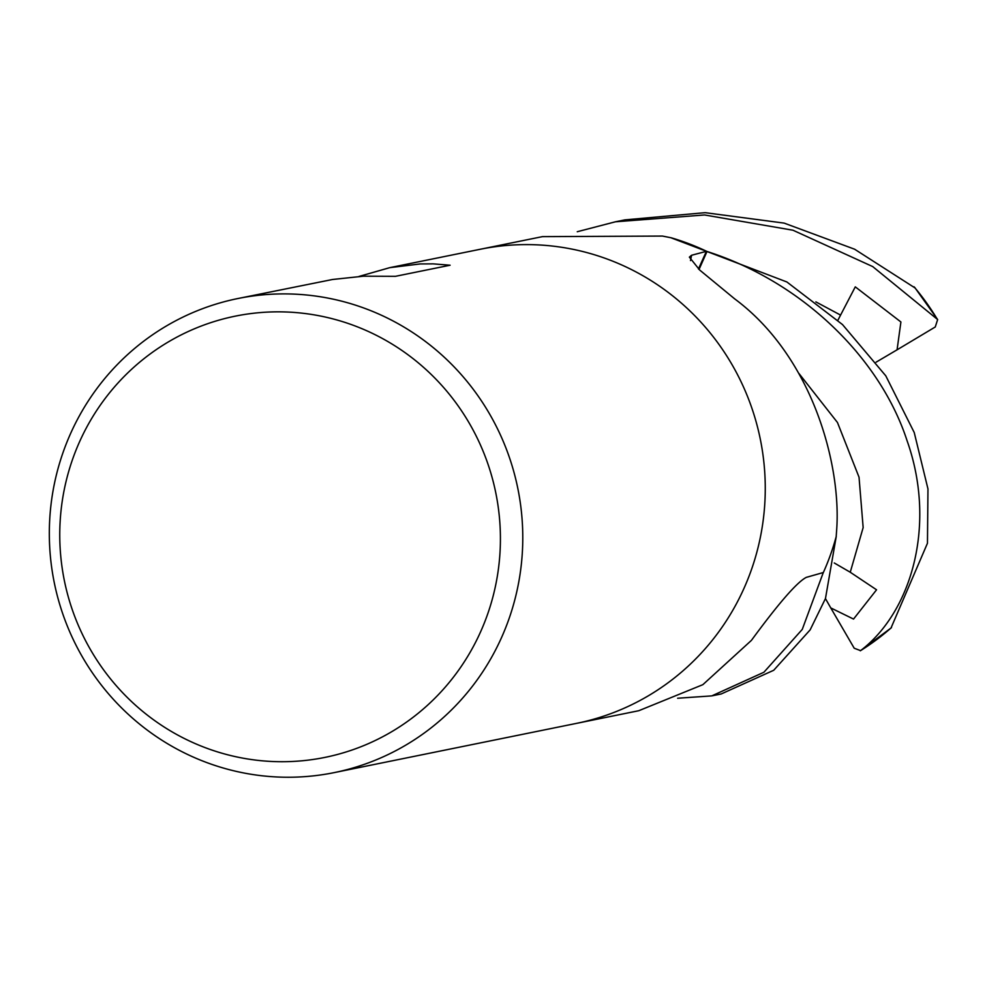 <?xml version="1.0" encoding="UTF-8"?>
<svg xmlns="http://www.w3.org/2000/svg" width="987" height="987" viewBox="0 0 987 987"><rect width="100%" height="100%" fill="white"/><g stroke="black" fill="none" stroke-linecap="round" stroke-linejoin="round"><path stroke-width="1.48" d="M577.432 723.187L638.786 710.714L702.855 684.67L751.428 640.366C778.768 603.119 797.052 582.12 806.293 577.37L823.343 572.522A241.889 236.51 78.5 0 0 836.174 536.706L836.692 529.476C841.282 465.445 812.955 356.949 734.686 298.876L699.709 270.056L689.358 257.126L691.591 255.263L706.396 251.327A241.766 236.399 78.5 0 1 706.963 251.599L699.03 269.463M823.195 572.559A241.766 236.399 78.5 0 1 822.973 573.052L822.405 572.781L823.084 573.102L802.258 629.41L763.901 672.258L711.8 695.884L677.637 698.241M166.112 326.142A241.889 236.51 78.5 0 1 237.879 298.53A241.889 236.51 78.5 0 1 506.923 450.578A241.889 236.51 78.5 0 1 405.99 745A241.889 236.51 78.5 0 1 334.223 772.611A241.889 236.51 78.5 0 1 65.179 620.552A241.889 236.51 78.5 0 1 166.112 326.142M358.91 276.471L389.791 267.65L480.361 249.242A241.889 236.51 78.5 0 1 749.404 401.302A241.889 236.51 78.5 0 1 648.471 695.724A241.889 236.51 78.5 0 1 576.704 723.335L334.223 772.611M389.791 267.65L420.24 263.936L433.145 263.862L450.109 265.219L395.442 276.323L363.611 276.187L332.582 279.481L237.879 298.53M168.456 341.86A225.135 220.126 78.5 0 1 470.046 424.521A225.135 220.126 78.5 0 1 391.716 731.7A225.135 220.126 78.5 0 1 90.125 649.039A225.135 220.126 78.5 0 1 168.456 341.86M481.088 249.094L542.443 236.633L662.474 236.066L671.246 237.805A241.889 236.51 78.5 0 1 706.445 251.216M698.463 268.957L706.396 251.327M706.963 251.599L707.013 251.488C802.012 281.739 880.108 357.775 907.078 440.72C936.626 524.085 911.976 611.496 860.578 650.63L854.224 648.237L830.758 607.906L853.533 619.071L876.555 589.794L850.251 572.238L834.262 562.972M648.471 695.724A241.889 236.51 78.5 0 1 576.704 723.335M711.8 695.884L721.226 693.96L773.722 670.272L810.142 629.879L825.465 598.541L836.26 536.36A241.889 236.51 78.5 0 1 823.084 573.102M577.259 231.723L615.456 221.791L704.545 214.969L792.956 230.218L872.705 266.576L937.65 319.554L935.257 326.981L897.072 349.817L900.909 321.984L855.285 286.859L837.877 320.281M914.974 287.92L854.594 249.205L784.147 223.111L705.125 212.674L624.87 219.879L615.456 221.791M891.014 627.991L927.459 543.245L927.965 488.923L914.233 432.528L885.783 375.825L842.503 324.575L786.886 281.974L670.839 237.719M897.072 349.817L876.123 362.155M830.758 607.906L825.453 598.578M670.901 237.707A241.889 236.51 78.5 0 1 707.013 251.488M690.493 260.58A4076.039 1452.864 -39.5 0 1 691.591 255.263M914.011 286.773A241.889 236.51 78.5 0 1 936.873 318.542M840.566 315.087L815.867 301.886M850.251 572.238L863.156 527.576L859.035 477.214L837.469 422.51L798.989 373.53M891.495 627.572A241.889 236.51 78.5 0 1 860.578 650.63M937.65 319.554L914.739 287.451M891.224 627.855L860.319 650.815"/></g></svg>
